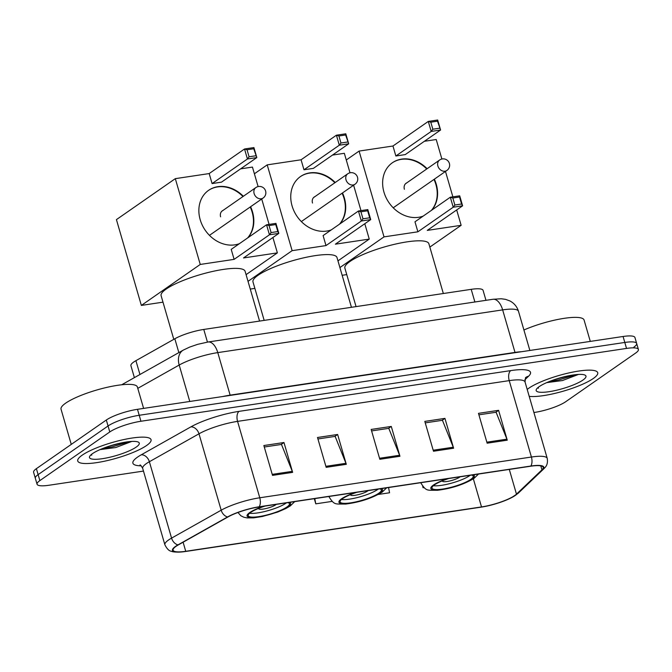 <?xml version="1.0" encoding="UTF-8"?>
<svg xmlns="http://www.w3.org/2000/svg" width="672" height="672" viewBox="0 0 672 672"><rect width="100%" height="100%" fill="white"/><g stroke="black" fill="none" stroke-linecap="round" stroke-linejoin="round"><path stroke-width="1.01" d="M134.383 377.639L130.914 365.686A23.856 5.082 -16.2 0 1 135.92 360.671L174.829 338.764A23.856 5.082 -16.2 0 1 203.767 329.448L471.206 289.338A23.856 5.082 -16.2 0 1 483.076 290.363L485.974 300.325M633.881 347.113A23.856 5.082 163.8 0 0 636.67 343.476L634.931 337.512A23.856 5.082 163.8 0 0 623.07 336.487L137.483 409.315A23.856 5.082 163.8 0 0 106.319 420.017L36.389 468.661A23.856 5.082 163.8 0 0 33.6 472.298L35.33 478.271A23.856 5.082 163.8 0 1 38.119 474.634A23.856 5.082 163.8 0 0 35.33 478.271L37.069 484.235A23.856 5.082 163.8 0 0 48.93 485.26L143.472 471.08M636.67 343.476A23.856 5.082 163.8 0 0 624.8 342.451L139.222 415.279A23.856 5.082 163.8 0 0 108.058 425.981L38.119 474.634L108.058 425.981A23.856 5.082 163.8 0 1 139.222 415.279L624.8 342.451A23.856 5.082 163.8 0 1 636.67 343.476L638.4 349.448A23.856 5.082 163.8 0 0 626.531 348.424L140.952 421.252A23.856 5.082 163.8 0 0 109.788 431.953L39.858 480.598A23.856 5.082 163.8 0 0 37.069 484.235M593.267 378.512A38.17 8.131 163.8 0 0 597.727 372.691A38.17 8.131 163.8 0 0 569.092 372.884A38.17 8.131 163.8 0 0 528.881 388.172A38.17 8.131 163.8 0 0 527.201 389.432A38.17 8.131 163.8 0 1 528.881 388.172A38.17 8.131 163.8 0 1 569.092 372.884A38.17 8.131 163.8 0 1 597.727 372.691A38.17 8.131 163.8 0 1 593.267 378.512A38.17 8.131 163.8 0 1 561.414 391.7A38.17 8.131 163.8 0 1 529.208 396.346A38.17 8.131 163.8 0 0 561.414 391.7A38.17 8.131 163.8 0 0 593.267 378.512M146.588 445.511A38.17 8.131 163.8 0 0 151.049 439.69A38.17 8.131 163.8 0 0 122.413 439.874A38.17 8.131 163.8 0 0 82.202 455.171A38.17 8.131 163.8 0 0 77.742 460.992A38.17 8.131 163.8 0 0 106.378 460.799A38.17 8.131 163.8 0 0 146.588 445.511A38.17 8.131 163.8 0 0 151.049 439.69A38.17 8.131 163.8 0 0 122.413 439.874A38.17 8.131 163.8 0 0 82.202 455.171A38.17 8.131 163.8 0 0 77.742 460.992A38.17 8.131 163.8 0 0 106.378 460.799A38.17 8.131 163.8 0 0 146.588 445.511M514.752 495.516A25.444 5.418 -16.2 0 1 481.513 506.932L185.741 551.292A25.444 5.418 -16.2 0 1 173.082 550.2A25.444 5.418 -16.2 0 1 178.424 544.849L228.035 516.919A25.444 5.418 -16.2 0 1 258.905 506.982L530.552 466.242A25.444 5.418 -16.2 0 1 543.211 467.334A25.444 5.418 -16.2 0 1 541.96 469.837L516.474 494.147A25.444 5.418 -16.2 0 1 514.752 495.516M515.29 495.44A26.082 5.552 163.8 0 0 517.054 494.029L542.539 469.728A26.082 5.552 163.8 0 0 530.846 466.032L259.199 506.78A26.082 5.552 163.8 0 0 227.556 516.97L177.954 544.891A26.082 5.552 163.8 0 0 182.045 551.922A26.082 5.552 163.8 0 0 185.447 551.502L481.219 507.133A26.082 5.552 163.8 0 0 511.09 497.893A26.082 5.552 163.8 0 0 515.29 495.44M556.626 380.327A31.811 6.779 -16.2 0 1 546.907 382.536M109.948 447.317A31.811 6.779 -16.2 0 1 100.229 449.534M533.912 412.524L534.517 412.432A23.856 5.082 163.8 0 0 565.681 401.73L635.611 353.086A23.856 5.082 163.8 0 0 638.4 349.448M272.521 475.381L263.852 445.536L283.97 442.52L292.639 472.366L272.521 475.381M433.49 451.24L424.813 421.394L444.94 418.379L453.608 448.224L433.49 451.24M487.141 443.192L478.472 413.347L498.59 410.332L507.259 440.177L487.141 443.192M326.172 467.334L317.503 437.489L337.63 434.473L346.298 464.318L326.172 467.334M379.831 459.287L371.162 429.442L391.28 426.426L399.949 456.271L379.831 459.287M227.85 517.028L228.539 516.642M378.294 494.458L389.558 492.769L388.559 487.536M422.713 486.419L423.1 487.746L423.889 487.62M314.286 498.674L315.781 503.84L332.002 501.404M391.28 426.426L388.458 428.392M371.591 430.92L388.786 428.341L399.605 455.263A6.359 3.318 81.5 0 1 399.949 456.271M337.63 434.473L334.799 436.439M317.932 438.967L335.135 436.388L345.954 463.31A6.359 3.318 81.5 0 1 346.298 464.318M498.59 410.332L495.768 412.297M478.901 414.826L496.096 412.247L506.915 439.169A6.359 3.318 81.5 0 1 507.259 440.177M444.94 418.379L442.109 420.344M425.25 422.873L442.445 420.294L453.264 447.216A6.359 3.318 81.5 0 1 453.608 448.224M283.97 442.52L281.14 444.486M264.281 447.014L281.476 444.436L292.295 471.358A6.359 3.318 81.5 0 1 292.639 472.366M315.781 503.84L314.782 498.599M423.1 487.746L422.881 486.62M582.935 380.066A25.922 5.519 163.8 0 0 585.035 375.127A25.922 5.519 163.8 0 0 563.816 376.883A25.922 5.519 163.8 0 0 539.213 386.627A25.922 5.519 163.8 0 0 536.441 389.248A25.922 5.519 163.8 0 0 552.997 391.003A25.922 5.519 163.8 0 0 582.935 380.066M546.697 382.628L562.472 380.545L578.214 374.531M537.911 387.618L538.406 388.231L538.28 387.307M590.293 341.401L584.077 320.023A39.757 8.467 163.8 0 0 562.481 318.604A39.757 8.467 163.8 0 0 523.908 329.994M538.406 388.231L537.936 387.593M570.83 375.362L555.534 379.277M576.349 374.59L559.07 379.831L549.822 381.335M448.913 478.481A21.47 4.57 163.8 0 0 434.49 484.856A21.47 4.57 163.8 0 0 431.978 488.132A21.47 4.57 163.8 0 0 448.09 488.032A21.47 4.57 163.8 0 0 470.702 479.43A21.47 4.57 163.8 0 0 473.214 476.154A21.47 4.57 163.8 0 0 471.719 475.062M433.39 485.705A21.47 4.57 163.8 0 0 451.492 483.168A21.47 4.57 163.8 0 0 469.619 475.7A21.47 4.57 163.8 0 0 470.173 475.297M443.335 293.513L428.87 243.734A43.73 9.316 163.8 0 0 396.06 243.944A43.73 9.316 163.8 0 0 349.986 261.467A43.73 9.316 163.8 0 0 344.879 268.136L356.051 306.608M442.336 480.85A9.542 2.033 163.8 0 0 442.344 481.076A9.542 2.033 163.8 0 0 449.509 481.026A9.542 2.033 163.8 0 0 459.556 477.204A9.542 2.033 163.8 0 0 460.076 476.809M423.184 216.098A31.013 25.612 -124.8 0 1 418.572 217.3A31.013 25.612 -124.8 0 1 386.072 197.652A31.013 25.612 -124.8 0 1 392.406 162.742A31.013 25.612 -124.8 0 1 401.663 159.104A31.013 25.612 -124.8 0 1 427.115 168.714M346.282 159.995L359.092 151.082L392.96 146.009L428.291 121.422L437.682 120.019L440.588 130.015L405.25 154.594L395.858 156.005L431.197 131.426L428.291 121.422L430.802 122.203L437.514 121.195L437.682 120.019M424.376 141.296L436.22 139.516L441.882 159.02M392.96 146.009L395.858 156.005M434.356 179.18A31.013 25.612 -124.8 0 1 431.726 210.16M359.092 151.082L384.014 236.88L417.883 231.806L414.977 221.81L450.316 197.224L459.707 195.821L462.613 205.817L453.222 207.22L417.883 231.806M454.86 205.019L452.827 198.005L450.316 197.224L453.222 207.22L454.86 205.019L461.572 204.011L462.613 205.817L427.274 230.395L461.143 225.313L456.674 209.941M452.869 196.846L445.486 171.436M339.906 267.565L384.014 236.88M342.157 275.293L346.76 274.604M461.143 225.313L429.845 247.086M437.514 121.195L440.588 130.015L431.197 131.426L432.844 129.217L439.547 128.209M430.802 122.203L432.844 129.217M461.572 204.011L459.53 196.997L452.827 198.005M459.707 195.821L459.53 196.997M392.221 162.868A31.013 25.612 -124.8 0 1 426.745 168.974M433.986 179.432A31.013 25.612 -124.8 0 1 435.901 184.531A31.013 25.612 -124.8 0 1 431.357 210.412M406.812 182.843A6.359 5.25 55.2 0 0 406.115 183.238A6.359 5.25 55.2 0 0 404.384 189.26M357.025 492.265A21.47 4.57 163.8 0 0 342.602 498.641A21.47 4.57 163.8 0 0 340.091 501.917A21.47 4.57 163.8 0 0 356.202 501.808A21.47 4.57 163.8 0 0 378.815 493.206A21.47 4.57 163.8 0 0 381.326 489.938A21.47 4.57 163.8 0 0 379.831 488.846M341.502 499.481A21.47 4.57 163.8 0 0 359.612 496.952A21.47 4.57 163.8 0 0 377.731 489.476A21.47 4.57 163.8 0 0 378.286 489.073M351.448 307.297L336.991 257.519A43.73 9.316 163.8 0 0 304.172 257.729A43.73 9.316 163.8 0 0 258.098 275.251A43.73 9.316 163.8 0 0 252.991 281.921L264.172 320.384M350.456 494.634A9.542 2.033 163.8 0 0 350.465 494.852A9.542 2.033 163.8 0 0 357.622 494.81A9.542 2.033 163.8 0 0 367.676 490.988A9.542 2.033 163.8 0 0 368.189 490.594M331.304 229.883A31.013 25.612 -124.8 0 1 326.684 231.076A31.013 25.612 -124.8 0 1 294.193 211.436A31.013 25.612 -124.8 0 1 300.518 176.526A31.013 25.612 -124.8 0 1 309.775 172.889A31.013 25.612 -124.8 0 1 335.227 182.498M254.394 173.779L267.204 164.867L301.073 159.785L336.412 135.206L345.794 133.795L348.701 143.8L313.37 168.378L303.979 169.781L339.31 145.202L336.412 135.206L338.923 135.988L345.626 134.98L345.794 133.795M332.489 155.072L344.333 153.3L350.003 172.805M301.073 159.785L303.979 169.781M342.476 192.956A31.013 25.612 -124.8 0 1 339.839 223.936M267.204 164.867L292.127 250.664L325.996 245.582L323.098 235.586L358.428 211.008L367.819 209.597L370.726 219.593L361.334 221.004L325.996 245.582M362.981 218.803L360.94 211.789L358.428 211.008L361.334 221.004L362.981 218.803L369.684 217.795L370.726 219.593L335.387 244.18L369.256 239.098L364.795 223.726M360.99 210.622L353.606 185.212M248.027 281.35L292.127 250.664M250.27 289.078L254.873 288.389M369.256 239.098L337.966 260.87M345.626 134.98L348.701 143.8L339.31 145.202L340.956 143.002L347.668 141.994M338.923 135.988L340.956 143.002M369.684 217.795L367.651 210.781L360.94 211.789M367.819 209.597L367.651 210.781M300.342 176.652A31.013 25.612 -124.8 0 1 334.858 182.759M342.107 193.217A31.013 25.612 -124.8 0 1 344.022 198.316A31.013 25.612 -124.8 0 1 339.469 224.196M314.924 196.619A6.359 5.25 55.2 0 0 314.227 197.014A6.359 5.25 55.2 0 0 312.497 203.045M265.138 506.05A21.47 4.57 163.8 0 0 250.715 512.425A21.47 4.57 163.8 0 0 248.212 515.693A21.47 4.57 163.8 0 0 264.314 515.592A21.47 4.57 163.8 0 0 286.936 506.99A21.47 4.57 163.8 0 0 289.439 503.714A21.47 4.57 163.8 0 0 287.952 502.622M249.614 513.265A21.47 4.57 163.8 0 0 267.725 510.737A21.47 4.57 163.8 0 0 285.852 503.261A21.47 4.57 163.8 0 0 286.406 502.858M259.568 321.082L245.104 271.295A43.73 9.316 163.8 0 0 212.293 271.513A43.73 9.316 163.8 0 0 166.219 289.027A43.73 9.316 163.8 0 0 161.112 295.697L173.788 339.352M258.569 508.41A9.542 2.033 163.8 0 0 258.577 508.637A9.542 2.033 163.8 0 0 265.734 508.595A9.542 2.033 163.8 0 0 275.789 504.764A9.542 2.033 163.8 0 0 276.301 504.37M239.417 243.659A31.013 25.612 -124.8 0 1 234.797 244.86A31.013 25.612 -124.8 0 1 202.306 225.212A31.013 25.612 -124.8 0 1 208.639 190.302A31.013 25.612 -124.8 0 1 217.896 186.665A31.013 25.612 -124.8 0 1 243.348 196.283M175.316 178.651L200.248 264.449L141.355 305.416L116.424 219.618L175.316 178.651L209.185 173.569L244.524 148.991L253.915 147.58L256.822 157.576L221.483 182.154L212.092 183.565L247.43 158.987L244.524 148.991L247.036 149.764L253.739 148.764L253.915 147.58M240.601 168.857L252.445 167.084L258.115 186.581M209.185 173.569L212.092 183.565M250.589 206.741A31.013 25.612 -124.8 0 1 247.96 237.72M200.248 264.449L234.116 259.367L231.21 249.371L266.549 224.792L275.94 223.381L278.838 233.377L269.447 234.788L234.116 259.367M271.093 232.579L269.06 225.565L266.549 224.792L269.447 234.788L271.093 232.579L277.805 231.571L278.838 233.377L243.508 257.956L277.376 252.882L272.908 237.502M269.102 224.406L261.719 198.996M141.355 305.416L162.985 302.165M277.376 252.882L246.078 274.646M253.739 148.764L256.822 157.576L247.43 158.987L249.077 156.778L255.78 155.778M247.036 149.764L249.077 156.778M277.805 231.571L275.764 224.566L269.06 225.565M275.94 223.381L275.764 224.566M208.454 190.436A31.013 25.612 -124.8 0 1 242.978 196.535M250.219 206.993A31.013 25.612 -124.8 0 1 252.134 212.1A31.013 25.612 -124.8 0 1 247.59 237.98M223.045 210.403A6.359 5.25 55.2 0 0 222.348 210.798A6.359 5.25 55.2 0 0 220.609 216.821M143.606 408.4L137.399 387.022A39.757 8.467 163.8 0 0 107.57 387.215A39.757 8.467 163.8 0 0 65.688 403.141A39.757 8.467 163.8 0 0 61.043 409.206L71.266 444.402M136.256 447.056A25.922 5.519 163.8 0 0 138.348 442.126A25.922 5.519 163.8 0 0 117.138 443.881A25.922 5.519 163.8 0 0 92.526 453.617A25.922 5.519 163.8 0 0 89.762 456.238A25.922 5.519 163.8 0 0 106.31 458.002A25.922 5.519 163.8 0 0 136.256 447.056M100.01 449.627L115.786 447.535L131.536 441.529M91.232 454.608L91.72 455.23L91.602 454.306M91.72 455.23L91.249 454.591M124.152 442.361L108.856 446.275M129.671 441.58L112.392 446.821L103.135 448.325M474.886 301.988L471.206 289.338M207.446 342.107L203.767 329.448M178.853 352.607L174.829 338.764M139.944 374.506L135.92 360.671M623.07 336.487L626.531 348.424M36.389 468.661L39.858 480.598M106.319 420.017L109.788 431.953M137.483 409.315L140.952 421.252M492.929 299.284A15.901 8.299 81.5 0 1 502.648 309.884L217.778 352.615A31.811 6.779 163.8 0 0 179.189 365.039A15.901 11.491 -119.4 0 1 183.322 350.087L189.731 347.063L197.644 344.341L208.051 342.006L492.929 299.284L501.194 298.763L505.562 299.359L509.914 300.955C514.172 303.206 517.028 306.642 518.465 311.254A31.811 6.779 163.8 0 0 502.648 309.884L515.004 352.414A31.811 6.779 -16.2 0 1 521.489 351.716M137.785 388.349L179.189 365.039L189.773 401.47M208.051 342.006A15.901 8.299 81.5 0 1 217.778 352.615L230.135 395.144L515.004 352.414A3.973 2.075 -98.5 0 0 515.088 352.682M222.625 396.547A31.811 6.779 -16.2 0 1 230.135 395.144A3.973 2.075 -98.5 0 0 230.21 395.405M481.513 506.932L473.348 478.834M141.17 465.83A39.757 8.467 -16.2 0 1 137.542 457.111A39.757 8.467 -16.2 0 1 141.246 454.81L190.848 426.888A39.757 8.467 -16.2 0 1 239.089 411.356L510.737 370.608A39.757 8.467 -16.2 0 1 528.553 376.236L524.824 379.789M177.954 544.891A7.955 5.746 -119.4 0 1 171.57 538.121L149.377 461.723A31.811 6.779 163.8 0 0 146.412 463.562A31.811 6.779 163.8 0 0 142.699 468.418C141.263 465.839 140.356 464.696 139.961 464.99M511.09 497.893L518.431 493.021A7.955 7.19 -133.6 0 1 517.054 494.029M259.199 506.78A7.955 4.15 -98.5 0 0 259.77 497.776L531.418 457.027A7.955 4.15 81.5 0 1 530.846 466.032M227.556 516.97A7.955 5.746 -119.4 0 1 221.18 510.199A31.811 6.779 -16.2 0 1 259.77 497.776L237.569 421.378A31.811 6.779 163.8 0 0 198.988 433.801L149.377 461.723A7.955 5.746 60.6 0 0 141.246 454.81M518.431 493.021L543.917 468.72A7.955 7.19 -133.6 0 1 542.539 469.728M510.737 370.608A7.955 4.15 81.5 0 0 509.225 380.629L531.418 457.027A31.811 6.779 -16.2 0 1 547.235 458.396L525.042 381.998A31.811 6.779 163.8 0 0 509.225 380.629L237.569 421.378A7.955 4.15 81.5 0 1 239.089 411.356M182.045 551.922C176.282 552.258 172.754 552.048 171.461 551.284C169.176 551.082 166.984 548.923 164.892 544.816A31.811 6.779 -16.2 0 1 171.57 538.121L221.18 510.199L198.988 433.801A7.955 5.746 60.6 0 0 190.848 426.888M528.553 376.236A7.955 7.19 46.4 0 0 525.454 377.74M185.741 551.292L183.103 542.22M516.474 494.147L509.292 469.426M541.96 469.837L540.809 465.889M379.537 458.27L399.605 455.263M433.196 450.223L453.264 447.216M486.847 442.176L506.915 439.169M325.878 466.318L345.954 463.31M272.227 474.365L292.295 471.358M447.367 478.716A22.663 4.83 163.8 0 0 433.482 485.008A22.663 4.83 163.8 0 0 442.1 489.443A22.663 4.83 163.8 0 0 471.71 479.279A22.663 4.83 163.8 0 0 473.256 474.835M420.874 482.689L421.025 483.227A30.618 6.518 -16.2 0 1 420.983 482.672M393.221 207.791L446.897 170.453A6.359 5.25 -124.8 0 1 444.998 171.2A6.359 5.25 -124.8 0 1 437.9 166.034A6.359 5.25 -124.8 0 1 439.631 160.012L405.502 183.75M355.488 492.492A22.663 4.83 163.8 0 0 341.594 498.792A22.663 4.83 163.8 0 0 350.221 503.219A22.663 4.83 163.8 0 0 379.823 493.055A22.663 4.83 163.8 0 0 381.368 488.611M328.986 496.474L329.146 497.003A30.618 6.518 -16.2 0 1 329.095 496.457M301.342 221.575L355.009 184.237A6.359 5.25 -124.8 0 1 353.111 184.985A6.359 5.25 -124.8 0 1 346.013 179.819A6.359 5.25 -124.8 0 1 347.752 173.788L313.622 197.534M263.6 506.276A22.663 4.83 163.8 0 0 249.707 512.576A22.663 4.83 163.8 0 0 258.334 517.003A22.663 4.83 163.8 0 0 287.944 506.839A22.663 4.83 163.8 0 0 289.489 502.396M209.454 235.351L263.13 198.013A6.359 5.25 -124.8 0 1 261.232 198.761A6.359 5.25 -124.8 0 1 254.134 193.603A6.359 5.25 -124.8 0 1 255.864 187.572L221.735 211.31M518.465 311.254L529.864 350.465M121.691 384.779L183.322 350.087M543.917 468.72C544.454 467.83 548.419 465.713 547.235 458.396M164.892 544.816L142.699 468.418M525.042 381.998L525.521 377.639M421.025 483.227C426.392 491.677 427.19 490.048 437.43 490.291C451.576 488.502 463.798 484.52 474.079 478.346L478.506 474.046M446.897 170.453A6.359 6.359 0 0 0 442.319 158.936A6.359 6.359 0 0 0 439.631 160.012M329.146 497.003C334.505 505.462 335.311 503.824 345.542 504.076C359.696 502.286 371.91 498.305 382.2 492.122L386.627 487.83M355.009 184.237A6.359 6.359 0 0 0 350.44 172.721A6.359 6.359 0 0 0 347.752 173.788M237.947 512.484L240.811 515.735L243.852 517.23L247.12 517.902L253.655 517.852L262.458 516.474L277.662 512.072L285.86 508.528L290.312 505.907L294.739 501.606M263.13 198.013A6.359 6.359 0 0 0 258.552 186.505A6.359 6.359 0 0 0 255.864 187.572"/></g></svg>

